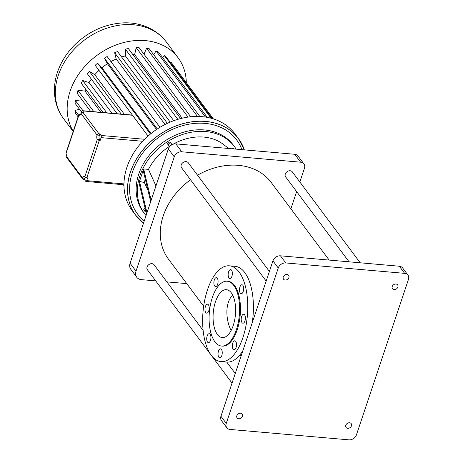 <?xml version="1.0" encoding="UTF-8"?>
<svg xmlns="http://www.w3.org/2000/svg" width="463" height="463" viewBox="0 0 463 463"><rect width="100%" height="100%" fill="white"/><g stroke="black" fill="none" stroke-linecap="round" stroke-linejoin="round"><path stroke-width="0.69" d="M155.718 280.896L141.331 279.64A8.976 7.061 -36.7 0 1 136.741 277.239A8.976 7.061 -36.7 0 1 136.006 271.173L174.256 156.847A6.413 5.047 -36.7 0 1 181.774 151.795L300.649 162.2A6.413 5.047 -36.7 0 1 303.931 163.919A6.413 5.047 -36.7 0 1 304.451 168.248L299.856 181.988M296.638 191.607L290.886 208.801M236.165 149.15A56.092 44.141 143.3 0 0 234.394 146.54A56.092 44.141 143.3 0 0 183.875 134.05A56.092 44.141 143.3 0 0 139.919 175.761A56.092 44.141 143.3 0 0 144.502 213.651A56.092 44.141 143.3 0 0 146.042 215.567M145.249 178.915L144.404 182.532L139.473 181.432L139.01 182.821L146.522 214.137L130.086 263.25A8.976 7.061 -36.7 0 0 130.821 269.316L136.741 277.239M146.522 214.137L146.985 212.749L139.473 181.432L143.652 168.943L148.473 169.365L155.967 185.906M228.71 148.496L223.276 144.317A49.68 39.095 143.3 0 0 172.913 144.311M170.511 145.735A49.68 39.095 143.3 0 0 148.473 169.365M170.974 145.388L171.669 144.126L170.095 142.008L168.37 142.378L167.519 143.918L169.099 146.036L170.552 145.723M145.064 208.049L143.733 209.612L145.208 211.805L145.938 211.695M234.243 148.982L233.751 148.328L231.917 148.779M146.985 212.749L168.341 148.924A6.413 5.047 -36.7 0 1 175.859 143.871L294.734 154.277A6.413 5.047 -36.7 0 1 298.01 155.996L303.931 163.919M186.745 283.616L166.848 281.874M203.662 306.269L168.491 259.176A64.102 50.444 -36.7 0 1 163.248 215.862A64.102 50.444 -36.7 0 1 190.536 179.771M197.533 175.217A64.102 50.444 -36.7 0 1 271.22 182.468L329.17 260.079M349.067 261.821L285.625 176.854A4.167 3.282 -36.7 0 1 285.283 174.042A4.167 3.282 -36.7 0 1 288.547 170.94A4.167 3.282 -36.7 0 1 292.298 171.871L360.197 262.799M210.665 354.484L147.413 269.773A4.167 3.282 -36.7 0 1 147.072 266.96A4.167 3.282 -36.7 0 1 150.336 263.864A4.167 3.282 -36.7 0 1 154.092 264.79L203.135 330.472M266.173 281.07L181.554 167.739A4.167 3.282 -36.7 0 1 181.212 164.926A4.167 3.282 -36.7 0 1 184.477 161.83A4.167 3.282 -36.7 0 1 188.233 162.756L269.391 271.451M234.394 146.54L233.207 144.954A56.092 44.141 143.3 0 0 182.688 132.47A56.092 44.141 143.3 0 0 138.732 174.175A56.092 44.141 143.3 0 0 143.322 212.071L144.502 213.651M150.701 201.648L143.189 170.332M151.164 200.259L143.652 168.943M168.37 142.378L169.082 143.327L168.231 144.867L169.099 146.036M170.801 142.957L169.082 143.327M167.519 143.918L168.231 144.867M143.733 209.612L145.208 211.805M145.33 209.166L144.444 210.561M144.688 208.107L145.26 208.871M241.935 149.659A61.857 48.679 143.3 0 0 187.457 124.472A61.857 48.679 143.3 0 0 132.459 172.143A61.857 48.679 143.3 0 0 144.253 220.92M144.404 182.532L148.027 190.507M226.783 427.725L221.459 420.595A6.413 5.047 -36.7 0 1 220.938 416.266L272.933 260.866A6.413 5.047 -36.7 0 1 280.451 255.813L399.32 266.225A6.413 5.047 -36.7 0 1 402.602 267.938L407.926 275.068A6.413 5.047 -36.7 0 1 408.453 279.397L356.458 434.798A6.413 5.047 -36.7 0 1 348.94 439.85L230.065 429.438A6.413 5.047 -36.7 0 1 226.783 427.725A6.413 5.047 -36.7 0 1 226.262 423.396L278.257 268.002A6.413 5.047 -36.7 0 1 285.775 262.943L404.645 273.355A6.413 5.047 -36.7 0 1 407.926 275.068M221.001 361.603A48.077 22.253 -85 0 0 247.364 315.65A48.077 22.253 -85 0 0 229.393 265.814A48.077 22.253 -85 0 0 207.447 289.936A48.077 22.253 -85 0 0 221.001 361.603L226.662 362.095A48.077 22.253 -85 0 0 242.942 350.503M252.237 322.717A48.077 22.253 -85 0 0 235.054 266.312L229.393 265.814M287.014 274.478A3.206 2.523 -36.7 0 1 288.652 275.335A3.206 2.523 -36.7 0 1 287.592 279.276A3.206 2.523 -36.7 0 1 283.518 279.172A3.206 2.523 -36.7 0 1 283.767 276.041A3.206 2.523 -36.7 0 1 287.014 274.478M240.586 413.227A3.206 2.523 -36.7 0 1 242.23 414.084A3.206 2.523 -36.7 0 1 241.171 418.02A3.206 2.523 -36.7 0 1 237.091 417.915A3.206 2.523 -36.7 0 1 237.34 414.79A3.206 2.523 -36.7 0 1 240.586 413.227M395.981 284.022A3.206 2.523 -36.7 0 1 397.619 284.878A3.206 2.523 -36.7 0 1 396.56 288.814A3.206 2.523 -36.7 0 1 392.485 288.715A3.206 2.523 -36.7 0 1 392.734 285.584A3.206 2.523 -36.7 0 1 395.981 284.022M349.553 422.765A3.206 2.523 -36.7 0 1 351.197 423.622A3.206 2.523 -36.7 0 1 350.138 427.563A3.206 2.523 -36.7 0 1 346.058 427.459A3.206 2.523 -36.7 0 1 346.307 424.328A3.206 2.523 -36.7 0 1 349.553 422.765M217.274 278.246A4.485 2.078 -85 0 0 216.366 277.661A4.485 2.078 -85 0 0 213.906 281.95A4.485 2.078 -85 0 0 215.584 286.603A4.485 2.078 -85 0 0 217.894 283.368A4.485 2.078 -85 0 0 217.274 278.246M208.391 304.793A4.485 2.078 -85 0 0 207.482 304.208A4.485 2.078 -85 0 0 205.022 308.497A4.485 2.078 -85 0 0 206.701 313.15A4.485 2.078 -85 0 0 209.01 309.915A4.485 2.078 -85 0 0 208.391 304.793M210.115 334.286A4.485 2.078 -85 0 0 209.207 333.701A4.485 2.078 -85 0 0 206.747 337.99A4.485 2.078 -85 0 0 208.425 342.643A4.485 2.078 -85 0 0 210.734 339.408A4.485 2.078 -85 0 0 210.115 334.286M221.436 349.449A4.485 2.078 -85 0 0 220.527 348.865A4.485 2.078 -85 0 0 218.067 353.153A4.485 2.078 -85 0 0 219.746 357.806A4.485 2.078 -85 0 0 222.055 354.571A4.485 2.078 -85 0 0 221.436 349.449M235.719 341.399A4.485 2.078 -85 0 0 234.81 340.809A4.485 2.078 -85 0 0 232.351 345.103A4.485 2.078 -85 0 0 234.029 349.75A4.485 2.078 -85 0 0 236.338 346.515A4.485 2.078 -85 0 0 235.719 341.399M244.603 314.846A4.485 2.078 -85 0 0 243.694 314.261A4.485 2.078 -85 0 0 241.235 318.55A4.485 2.078 -85 0 0 242.913 323.203A4.485 2.078 -85 0 0 245.222 319.968A4.485 2.078 -85 0 0 244.603 314.846M242.878 285.358A4.485 2.078 -85 0 0 241.97 284.768A4.485 2.078 -85 0 0 239.51 289.062A4.485 2.078 -85 0 0 241.188 293.71A4.485 2.078 -85 0 0 243.497 290.475A4.485 2.078 -85 0 0 242.878 285.358M231.558 270.195A4.485 2.078 -85 0 0 230.649 269.611A4.485 2.078 -85 0 0 228.19 273.899A4.485 2.078 -85 0 0 229.868 278.552A4.485 2.078 -85 0 0 232.177 275.317A4.485 2.078 -85 0 0 231.558 270.195M126.926 167.218A64.102 50.444 143.3 0 0 132.169 210.526L135.7 215.254A64.102 50.444 143.3 0 0 143.507 223.143L135.7 215.254A64.102 50.444 143.3 0 1 130.456 171.947A64.102 50.444 143.3 0 1 180.692 124.281A64.102 50.444 143.3 0 1 238.428 138.553A64.102 50.444 143.3 0 1 244.342 149.867L238.428 138.553L234.897 133.819A64.102 50.444 143.3 0 0 177.161 119.552A64.102 50.444 143.3 0 0 126.926 167.218M221.511 346.04L222.362 346.116A32.532 15.059 -85 0 0 240.199 315.019A32.532 15.059 -85 0 0 228.033 281.301L227.188 281.226A32.532 15.059 -85 0 0 212.338 297.547A32.532 15.059 -85 0 0 221.511 346.04A32.532 15.059 -85 0 0 239.348 314.944A32.532 15.059 -85 0 0 227.188 281.226M123.332 184.72L123.962 185.565M171.437 62.731A55.786 43.898 143.3 0 0 170.951 62.1L213.35 118.881L171.437 62.731M170.951 62.1L170.309 62.574M211.076 118.221L164.359 55.658A55.786 43.898 143.3 0 1 166.333 57.25L212.066 118.493M164.359 55.658L162.565 57.499M205.468 117.07L156.118 50.982A55.786 43.898 143.3 0 1 158.514 52.07L207.274 117.371M156.118 50.982L153.629 54.611M197.504 116.456L146.597 48.279A55.786 43.898 143.3 0 1 149.3 48.812L199.86 116.52M146.597 48.279L143.976 54.154M188.047 117.098L136.209 47.666A55.786 43.898 143.3 0 1 139.103 47.625L190.733 116.769M136.209 47.666L134.646 54.593L182.138 118.204M134.646 54.593A47.816 37.63 143.3 0 0 132.956 54.703M177.809 119.356L125.404 49.171A55.786 43.898 143.3 0 1 128.367 48.551L180.645 118.569M125.404 49.171L125.38 55.925L173.747 120.698M125.38 55.925A47.816 37.63 143.3 0 0 121.601 56.978M167.38 123.337L114.656 52.724A55.786 43.898 143.3 0 1 117.556 51.561L170.21 122.082M114.656 52.724L116.172 59.015L165.054 124.478M116.172 59.015A47.816 37.63 143.3 0 0 110.946 61.602M157.304 128.98L104.435 58.176A55.786 43.898 143.3 0 1 107.144 56.515L159.99 127.284M104.435 58.176L107.433 63.72L156.54 129.49M107.433 63.72A47.816 37.63 143.3 0 0 101.935 67.754L151.048 133.535M101.935 67.754L97.595 63.2L150.469 134.01M97.595 63.2A55.786 43.898 143.3 0 0 95.193 65.289L148.044 136.07M98.978 70.359A47.816 37.63 143.3 0 0 94.811 74.693L124.437 114.373M141.973 141.84A55.786 43.898 143.3 0 0 139.982 144.259L140.011 144.3M231.309 292.819A24.041 11.124 -85 0 0 226.448 289.688A24.041 11.124 -85 0 0 213.264 312.664A24.041 11.124 -85 0 0 222.252 337.579A24.041 11.124 -85 0 0 234.619 320.251A24.041 11.124 -85 0 0 231.309 292.819M85.377 177.352A3.206 1.482 -85 0 0 84.943 178.272L82.68 178.07A1.603 1.262 -36.7 0 0 82.813 179.152A1.603 1.262 -36.7 0 0 83.629 179.586L84.48 179.656L85.661 181.241A1.603 0.741 -85 0 0 85.985 181.45A1.603 0.741 -85 0 0 86.72 180.645L87.646 177.873L86.801 177.798A1.603 0.654 18.5 0 1 84.793 176.883A3.206 1.482 -85 0 0 84.144 176.467A3.206 1.482 -85 0 0 82.68 178.07L66.707 156.679A3.206 1.482 -85 0 0 66.452 152.321A1.603 0.654 18.5 0 1 66.348 151.933L78.884 114.471A1.603 0.654 18.5 0 0 78.988 114.859A3.206 1.482 -85 0 0 79.636 115.275A3.206 1.482 -85 0 0 81.1 113.666A1.603 1.262 143.3 0 1 82.975 112.405L83.826 112.48L82.645 110.894A1.603 0.741 -85 0 0 82.321 110.686A1.603 0.741 -85 0 0 81.586 111.49L80.66 114.263L79.81 114.187A1.603 0.654 18.5 0 0 78.884 114.471M144.635 139.276L100.986 135.456A1.603 0.741 95 0 1 101.113 137.638L100.182 140.411L99.331 140.335L86.801 177.798M79.422 109.158L75.029 110.495A55.786 43.898 143.3 0 0 75.33 113.117L78.097 116.821M186.305 82.645A64.102 50.444 143.3 0 0 178.099 57.759A64.102 50.444 143.3 0 0 120.368 43.487A64.102 50.444 143.3 0 0 70.133 91.153A64.102 50.444 143.3 0 0 73.247 131.313M85.707 89.232A47.816 37.63 143.3 0 0 84.995 91.032L77.958 90.418A55.786 43.898 143.3 0 0 77.032 93.179L90.65 111.415M91.338 79.115A47.816 37.63 143.3 0 0 89.081 82.57L82.674 80.527A55.786 43.898 143.3 0 0 81.187 83.178L103.081 112.503M94.811 74.693L89.318 71.325A55.786 43.898 143.3 0 0 87.328 73.744L117.191 113.736M81.986 99.805L75.371 100.552A55.786 43.898 143.3 0 0 75.052 103.307L81.459 111.878M89.318 71.325L121.254 114.095M99.337 135.26L97.074 135.063A1.603 1.262 143.3 0 1 98.949 133.795L99.8 133.871L99.337 135.26A3.206 1.482 -85 0 0 99.591 139.618L100.182 140.411M100.986 135.456L99.8 133.871M232.744 295.197C224.665 302.582 225.765 320.338 231.112 330.507M84.943 178.272L84.48 179.656M81.1 113.666L97.074 135.063A3.206 1.482 -85 0 0 97.328 139.421A1.603 0.654 18.5 0 0 99.331 140.335M82.813 179.152L66.84 157.761A1.603 1.262 -36.7 0 1 66.707 156.679M89.081 82.57L112.017 113.285M82.674 80.527L106.791 112.827M84.995 91.032L100.882 112.312M77.958 90.418L93.844 111.693M75.371 100.552L82.981 110.744M75.029 110.495L78.612 115.287M66.961 153.745L66.412 155.58L66.828 156.274M300.649 162.2L294.734 154.277M136.006 271.173L130.086 263.25M174.256 156.847L168.341 148.924M181.774 151.795L175.859 143.871M244.302 149.862A64.056 50.409 143.3 0 0 188.192 122.463A64.056 50.409 143.3 0 0 130.514 171.976A64.056 50.409 143.3 0 0 143.524 223.102M404.645 273.355L399.32 266.225M226.262 423.396L220.938 416.266M278.257 268.002L272.933 260.866M285.775 262.943L280.451 255.813M123.962 183.909L86.72 180.645M142.697 141.279L101.113 137.638M82.645 110.894L132.505 115.258M98.949 133.795L82.975 112.405M99.591 139.618L97.328 139.421L84.793 176.883M80.348 114.974L78.988 114.859L66.452 152.321M178.099 57.759L166.269 41.907A64.102 50.444 143.3 0 0 108.533 27.641A64.102 50.444 143.3 0 0 58.297 75.307A64.102 50.444 143.3 0 0 63.541 118.615L73.177 131.521M241.003 356.284L239.915 354.826M235.25 373.485L226.754 362.107M232.032 383.104L211.892 356.128M123.28 184.72L123.962 185.64M123.957 184.778L85.985 181.45M132.36 115.067L82.321 110.686M63.541 118.615C59.629 113.342 56.961 107.451 55.543 100.94C53.581 91.512 54.217 81.939 57.458 72.228C61.481 60.537 68.385 50.34 78.178 41.641C90.476 30.98 104.325 24.817 119.732 23.15C136.429 21.298 155.07 27.045 166.269 41.907"/></g></svg>
